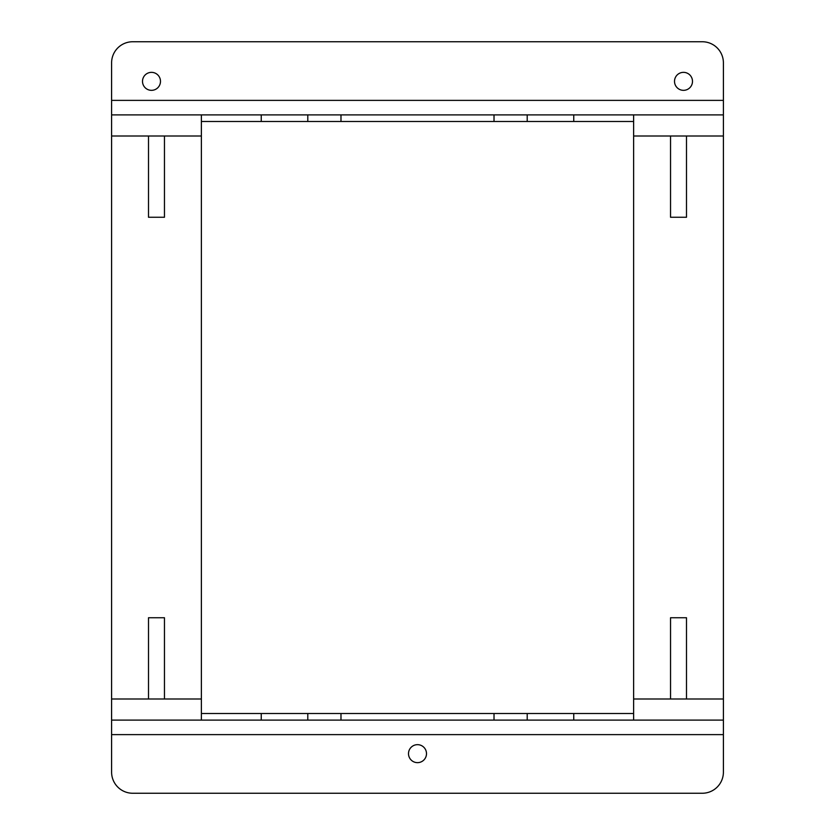 <?xml version="1.0" encoding="UTF-8"?>
<svg xmlns="http://www.w3.org/2000/svg" width="835" height="835" viewBox="0 0 835 835"><rect width="100%" height="100%" fill="white"/><g stroke="black" fill="none" stroke-linecap="round" stroke-linejoin="round"><path stroke-width="1.25" d="M683.51 90.337A8.997 8.997 0 0 1 674.513 81.339A8.997 8.997 0 0 1 683.51 72.353A8.997 8.997 0 0 1 692.497 81.339A8.997 8.997 0 0 1 683.51 90.337M151.49 90.337A8.997 8.997 0 0 1 142.503 81.339A8.997 8.997 0 0 1 151.49 72.353A8.997 8.997 0 0 1 160.487 81.339A8.997 8.997 0 0 1 151.49 90.337M417.5 744.663A8.997 8.997 0 0 0 408.503 753.661A8.997 8.997 0 0 0 417.5 762.647A8.997 8.997 0 0 0 426.497 753.661A8.997 8.997 0 0 0 417.5 744.663M633.629 698.989L633.629 136.011L670.536 136.011L670.536 217.257L686.495 217.257L686.495 136.011L723.402 136.011L723.402 720.104L633.629 720.104L633.629 698.989L670.536 698.989L670.536 617.743L686.495 617.743L686.495 698.989L723.402 698.989M670.536 698.989L686.495 698.989M633.629 136.011L633.629 114.896L723.402 114.896L723.402 136.011M670.536 136.011L686.495 136.011M164.464 698.989L164.464 617.743L148.505 617.743L148.505 698.989L201.371 698.989L201.371 720.104L633.629 720.104M111.598 734.623L723.402 734.623L723.402 772.135A21.115 21.115 0 0 1 702.287 793.25L132.713 793.25A21.115 21.115 0 0 1 111.598 772.135L111.598 114.896L201.371 114.896L201.371 698.989M164.464 217.257L164.464 136.011L148.505 136.011L148.505 217.257L164.464 217.257M723.402 100.377L723.402 62.865A21.115 21.115 0 0 0 702.287 41.75L132.713 41.75A21.115 21.115 0 0 0 111.598 62.865L111.598 100.377L723.402 100.377L723.402 114.896M723.402 734.623L723.402 720.104M111.598 114.896L111.598 100.377M111.598 720.104L201.371 720.104M201.371 121.493L633.629 121.493M201.371 713.508L633.629 713.508M633.629 114.896L201.371 114.896M573.749 713.508L573.749 720.104M527.209 713.508L527.209 720.104M494.017 713.508L494.017 720.104M340.983 713.508L340.983 720.104M307.791 713.508L307.791 720.104M261.251 713.508L261.251 720.104M573.749 114.896L573.749 121.493M527.209 114.896L527.209 121.493M494.017 114.896L494.017 121.493M340.983 114.896L340.983 121.493M307.791 114.896L307.791 121.493M261.251 114.896L261.251 121.493M164.464 136.011L201.371 136.011M111.598 136.011L148.505 136.011M111.598 698.989L148.505 698.989"/></g></svg>

